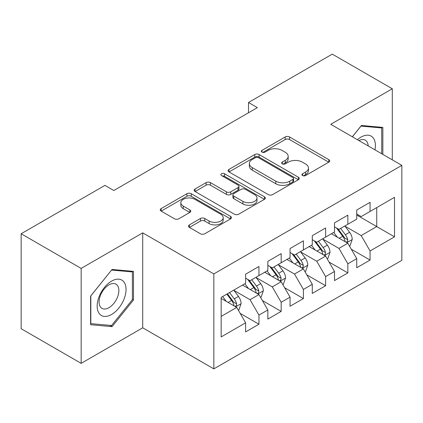 <?xml version="1.0" encoding="UTF-8"?>
<svg xmlns="http://www.w3.org/2000/svg" width="423" height="423" viewBox="0 0 423 423"><rect width="100%" height="100%" fill="white"/><g stroke="black" fill="none" stroke-linecap="round" stroke-linejoin="round"><path stroke-width="0.63" d="M302.572 175.545A2.157 1.248 0 0 0 305.623 175.545L328.803 162.162A3.083 1.782 0 0 0 329.707 160.904A3.083 1.782 0 0 0 328.803 159.645L289.538 136.973A3.083 1.782 0 0 0 285.171 136.973L261.996 150.355A2.157 1.248 0 0 0 261.361 151.238A2.157 1.248 0 0 0 261.996 152.121A2.157 1.248 0 0 0 265.052 152.121L268.05 150.387A9.872 5.7 0 0 1 282.009 150.387L285.282 152.275A9.872 5.7 0 0 1 288.174 156.309A9.872 5.7 0 0 1 285.282 160.338L282.284 162.067A2.157 1.248 0 0 0 281.649 162.95A2.157 1.248 0 0 0 282.284 163.833A2.157 1.248 0 0 0 285.335 163.833L288.338 162.099A9.872 5.7 0 0 1 302.297 162.099L305.57 163.992A9.872 5.7 0 0 1 308.462 168.021A9.872 5.7 0 0 1 305.57 172.05L302.572 173.784A2.157 1.248 0 0 0 301.937 174.662A2.157 1.248 0 0 0 302.572 175.545L302.572 173.784M189.409 224.883A3.083 1.782 0 0 0 188.505 226.146A3.083 1.782 0 0 0 189.409 227.405L200.423 233.766A3.083 1.782 0 0 0 204.785 233.766L230.53 218.903A3.083 1.782 0 0 0 231.434 217.644A3.083 1.782 0 0 0 230.53 216.386L191.259 193.713A3.083 1.782 0 0 0 186.897 193.713L161.158 208.576A3.083 1.782 0 0 0 160.254 209.834A3.083 1.782 0 0 0 161.158 211.093L174.466 218.776A3.083 1.782 0 0 0 178.829 218.776L189.842 212.415A3.083 1.782 0 0 0 190.747 211.156A3.083 1.782 0 0 0 189.842 209.898L183.244 206.086A8.254 4.764 0 0 1 180.827 202.717A8.254 4.764 0 0 1 185.924 198.318A8.254 4.764 0 0 1 194.918 199.349L220.764 214.276A8.254 4.764 0 0 1 223.185 217.644A8.254 4.764 0 0 1 218.088 222.043A8.254 4.764 0 0 1 209.094 221.012L204.785 218.522A3.083 1.782 0 0 0 200.423 218.522L189.409 224.883L189.409 227.405M81.158 268.404L81.158 363.357L142.715 327.814L142.715 232.862L81.158 268.404L21.15 233.76L104.936 185.39L113.824 190.519L257.396 107.632L248.502 102.498L248.502 112.767M142.715 232.862L213.832 273.924L401.85 165.372L401.85 260.325L213.832 368.872L213.832 273.924M392.295 159.857L392.295 88.772L330.733 124.314L401.85 165.372M392.295 88.772L332.288 54.128L248.502 102.498M268.267 194.596A3.083 1.782 0 0 0 272.629 194.596L298.374 179.733A3.083 1.782 0 0 0 299.273 178.474A3.083 1.782 0 0 0 298.374 177.216L259.103 154.543A3.083 1.782 0 0 0 254.741 154.543L229.002 169.406A3.083 1.782 0 0 0 228.097 170.665A3.083 1.782 0 0 0 229.002 171.923L268.267 194.596M222.339 176.01A2.157 1.248 0 0 1 224.528 176.317L224.528 173.753L264.449 196.801A3.083 1.782 0 0 1 265.353 198.059A3.083 1.782 0 0 1 264.449 199.318L238.709 214.181A3.083 1.782 0 0 1 234.347 214.181L195.077 191.508L195.077 188.991A3.083 1.782 0 0 0 194.178 190.25A3.083 1.782 0 0 0 195.077 191.508M195.077 188.991L206.096 182.63A3.083 1.782 0 0 1 210.458 182.63L226.384 191.825A3.083 1.782 0 0 0 230.746 191.825L238.054 187.606A3.083 1.782 0 0 0 238.958 186.347A3.083 1.782 0 0 0 238.054 185.084L221.478 175.513A2.157 1.248 0 0 1 220.843 174.63A2.157 1.248 0 0 1 222.175 173.483A2.157 1.248 0 0 1 224.528 173.753M356.737 215.027L376.734 226.575L376.734 207.587L394.516 197.319L370.067 211.437L370.067 202.326L356.737 210.025L356.737 219.135L347.843 224.264L347.843 215.159L334.508 222.858L334.508 231.963L325.62 237.097L325.62 227.986L312.285 235.685L312.285 244.795L303.397 249.93L303.397 240.819L290.062 248.518L290.062 257.628L281.173 262.757L281.173 253.652L267.838 261.351L267.838 270.456L258.95 275.59L258.95 266.479L245.615 274.178L245.615 283.288L221.166 297.401L221.166 336.925L245.615 322.807L236.727 307.41L221.166 298.432M394.516 197.319L394.516 236.843L370.067 250.955L361.179 235.558L345.068 226.257M351.291 249.226L370.067 260.066L370.067 250.955M370.067 260.066L356.737 267.764L356.737 258.654L347.843 263.788L338.955 248.391L322.844 239.085M329.068 262.054L347.843 272.898L347.843 263.788M347.843 272.898L334.508 280.597L334.508 271.487L325.62 276.616L316.732 261.218L300.621 251.918M306.844 274.887L325.62 285.726L325.62 276.616M325.62 285.726L312.285 293.425L312.285 284.314L303.397 289.448L294.508 274.051L278.392 264.75M284.616 287.719L303.397 298.559L303.397 289.448M303.397 298.559L290.062 306.257L290.062 297.147L281.173 302.281L272.285 286.884L256.169 277.578M262.392 300.547L281.173 311.391L281.173 302.281M281.173 311.391L267.838 319.09L267.838 309.98L258.95 315.109L250.056 299.711L233.945 290.411M240.169 313.38L258.95 324.219L258.95 315.109M258.95 324.219L245.615 331.918L245.615 322.807M245.615 278.16L250.056 280.724L258.95 275.59M221.166 316.393L236.727 307.41M267.838 265.327L272.285 267.891L281.173 262.757M250.056 299.711L258.95 294.582L242.501 285.086M267.838 309.98L258.95 294.582M290.062 252.494L294.508 255.064L303.397 249.93M272.285 286.884L281.173 281.75L264.724 272.253M290.062 297.147L281.173 281.75M312.285 239.667L316.732 242.231L325.62 237.097M294.508 274.051L303.397 268.917L286.953 259.426M312.285 284.314L303.397 268.917M334.508 226.834L338.955 229.398L347.843 224.264M316.732 261.218L325.62 256.089L309.176 246.593M334.508 271.487L325.62 256.089M356.737 214.001L361.179 216.571L370.067 211.437M338.955 248.391L347.843 243.257L331.399 233.76M356.737 258.654L347.843 243.257M21.15 233.76L21.15 328.713L81.158 363.357M142.715 327.814L213.832 368.872M361.179 235.558L376.734 226.575L394.516 236.843M382.847 154.4L382.847 127.402L361.401 125.488L352.322 136.777M133.494 299.96L133.494 271.365L112.047 269.451L90.601 296.132L90.601 324.727L112.047 326.641L133.494 299.96L132.383 299.32M303.434 175.852L305.57 174.614A9.872 5.7 0 0 0 308.462 170.585L308.462 168.021M288.174 156.309L288.174 158.874A9.872 5.7 0 0 1 285.282 162.903L283.146 164.14M328.761 162.189L289.538 139.542A3.083 1.782 0 0 0 285.171 139.542L262.857 152.423M298.331 179.759L259.103 157.113A3.083 1.782 0 0 0 254.741 157.113L229.044 171.95M292.917 179.357A2.157 1.248 0 0 0 293.551 178.474A2.157 1.248 0 0 0 292.917 177.591L258.453 157.694A2.157 1.248 0 0 0 255.397 157.694L252.235 159.519A9.872 5.7 0 0 0 249.343 163.548A9.872 5.7 0 0 0 252.235 167.582L275.791 181.181A9.872 5.7 0 0 0 289.755 181.181L292.917 179.357L292.917 181.922A2.157 1.248 0 0 0 293.551 181.039L293.551 178.474M249.343 163.548L249.343 166.117A9.872 5.7 0 0 0 252.235 170.146L252.235 167.582M292.917 181.922L289.755 183.746A9.872 5.7 0 0 1 275.791 183.746L252.235 170.146M195.119 191.534L206.096 185.195L206.096 182.63M238.958 186.347L238.958 188.912A3.083 1.782 0 0 1 238.054 190.17L230.746 194.39A3.083 1.782 0 0 1 226.384 194.39L210.458 185.195A3.083 1.782 0 0 0 206.096 185.195M224.528 176.317L264.407 199.339M242.908 201.364A8.254 4.764 0 0 0 251.902 202.395A8.254 4.764 0 0 0 256.994 197.996A8.254 4.764 0 0 0 254.577 194.628L245.472 189.367A3.083 1.782 0 0 0 241.11 189.367L233.803 193.586A3.083 1.782 0 0 0 232.899 194.844A3.083 1.782 0 0 0 233.803 196.108L242.908 201.364L242.908 203.928A8.254 4.764 0 0 0 251.902 204.965A8.254 4.764 0 0 0 256.994 200.56L256.994 197.996M232.899 194.844L232.899 197.414A3.083 1.782 0 0 0 233.803 198.673L233.803 196.108M242.908 203.928L233.803 198.673M223.185 217.644L223.185 220.209A8.254 4.764 0 0 1 218.088 224.613A8.254 4.764 0 0 1 209.094 223.577L204.785 221.092A3.083 1.782 0 0 0 200.423 221.092L189.451 227.426M180.827 202.717L180.827 205.282A8.254 4.764 0 0 0 183.244 208.655L183.244 206.086M189.805 212.441L183.244 208.655M230.487 218.924L191.259 196.277A3.083 1.782 0 0 0 186.897 196.277L161.2 211.119M109.779 325.335L112.047 326.641M349.488 246.107L350.022 245.8L352.243 239.381A8.328 4.806 -120 0 0 349.588 232.29L344.867 225.988M337.343 237.192L333.752 232.401M332.076 234.152L331.669 233.607M346.273 242.353L347.569 241.189L347.748 239.735A8.328 4.806 -120 0 0 345.364 234.728L340.642 228.425M337.951 228.817L343.777 236.6A4.241 2.448 60 0 1 344.549 237.89L347.748 239.735M336.486 227.971L342.699 236.267A8.328 4.806 60 0 1 345.083 241.274L345.247 241.76M327.265 258.934L327.799 258.627L330.019 252.214A8.328 4.806 -120 0 0 327.365 245.118L322.643 238.821M315.119 250.025L311.529 245.234M309.853 246.984L309.44 246.44M324.05 255.18L325.34 254.022L325.525 252.568A8.328 4.806 -120 0 0 323.14 247.555L318.419 241.258M315.722 241.649L321.554 249.433A4.241 2.448 60 0 1 322.326 250.723L325.525 252.568M314.257 240.803L320.475 249.099A8.328 4.806 60 0 1 322.855 254.107L323.024 254.588M305.041 271.767L305.575 271.46L307.796 265.041A8.328 4.806 -120 0 0 305.136 257.951L300.42 251.648M292.896 262.857L289.306 258.067M287.629 259.812L287.217 259.267M301.826 268.013L303.117 266.85L303.302 265.401A8.328 4.806 -120 0 0 300.917 260.388L296.195 254.086M293.499 254.482L299.331 262.265A4.241 2.448 60 0 1 300.103 263.55L303.302 265.401M292.034 253.636L298.247 261.927A8.328 4.806 60 0 1 300.631 266.939L300.801 267.421M374.958 149.848A20.431 11.796 120 0 0 373.467 138.263A20.431 11.796 120 0 0 357.403 139.712M368.2 145.946A13.985 8.074 120 0 0 366.894 141.652A13.985 8.074 120 0 0 365.319 140.193A13.985 8.074 120 0 0 358.9 140.573M360.914 126.091L381.736 127.973L381.736 153.761M380.362 127.18L381.736 127.973M352.37 136.803L360.956 126.117M99.093 313.353A20.431 11.796 120 0 0 118.826 308.066A20.431 11.796 120 0 0 124.113 282.226A20.431 11.796 120 0 0 104.381 287.513A20.431 11.796 120 0 0 99.093 313.353M100.41 306.924A13.985 8.074 120 0 0 101.98 308.383A13.985 8.074 120 0 0 114.993 301.853A13.985 8.074 120 0 0 117.536 285.615A13.985 8.074 120 0 0 115.965 284.156A13.985 8.074 120 0 0 102.953 290.686A13.985 8.074 120 0 0 100.41 306.924M111.603 270.08L132.383 271.936L132.383 299.643L111.603 325.493L90.823 323.637L90.823 295.931L111.561 270.059M131.003 271.143L132.383 271.936M282.818 284.6L283.352 284.293L285.573 277.874A8.328 4.806 -120 0 0 282.913 270.783L278.191 264.481M270.672 275.685L267.082 270.894M265.401 272.645L264.994 272.1M279.603 280.846L280.893 279.682L281.078 278.228A8.328 4.806 -120 0 0 278.694 273.221L273.972 266.918M271.275 267.31L277.107 275.093A4.241 2.448 60 0 1 277.879 276.383L281.078 278.228M269.811 266.464L276.023 274.76A8.328 4.806 60 0 1 278.408 279.767L278.577 280.253M260.594 297.427L261.128 297.12L263.349 290.707A8.328 4.806 -120 0 0 260.69 283.611L255.968 277.314M248.444 288.518L244.859 283.727M243.177 285.477L242.77 284.933M257.38 293.673L258.67 292.515L258.85 291.061A8.328 4.806 -120 0 0 256.47 286.054L251.748 279.751M249.052 280.142L254.884 287.926A4.241 2.448 60 0 1 255.656 289.216L258.85 291.061M247.587 279.296L253.8 287.592A8.328 4.806 60 0 1 256.185 292.6L256.354 293.081M238.371 310.26L238.9 309.953L241.126 303.534A8.328 4.806 -120 0 0 238.466 296.444L233.745 290.141M226.22 301.35L222.63 296.56M235.156 306.506L236.446 305.343L236.626 303.894A8.328 4.806 -120 0 0 234.242 298.881L229.52 292.579M227.437 293.784L232.661 300.758A4.241 2.448 60 0 1 233.427 302.043L236.626 303.894M226.855 294.117L231.577 300.42A8.328 4.806 60 0 1 233.961 305.432L234.131 305.914M305.57 174.614L305.57 172.05M282.284 163.833L282.284 162.067M285.282 162.903L285.282 160.338M261.996 152.121L261.996 150.355M285.171 139.542L285.171 136.973M289.538 139.542L289.538 136.973M328.803 162.162L328.803 159.645M229.002 171.923L229.002 169.406M254.741 157.113L254.741 154.543M259.103 157.113L259.103 154.543M298.374 179.733L298.374 177.216M275.791 183.746L275.791 181.181M289.755 183.746L289.755 181.181M210.458 185.195L210.458 182.63M226.384 194.39L226.384 191.825M230.746 194.39L230.746 191.825M238.054 190.17L238.054 187.606M264.449 199.318L264.449 196.801M200.423 221.092L200.423 218.522M204.785 221.092L204.785 218.522M209.094 223.577L209.094 221.012M189.842 212.415L189.842 209.898M161.158 211.093L161.158 208.576M186.897 196.277L186.897 193.713M191.259 196.277L191.259 193.713M230.53 218.903L230.53 216.386M346.802 242.654L352.19 239.545M345.364 234.728L349.588 232.29M339.22 238.276L342.699 236.267M324.578 255.487L329.966 252.372M323.14 247.555L327.365 245.118M316.991 251.109L320.475 249.099M302.355 268.314L307.743 265.205M300.917 260.388L305.136 257.951M294.768 263.936L298.247 261.927M280.126 281.147L285.52 278.038M278.694 273.221L282.913 270.783M272.544 276.769L276.023 274.76M257.903 293.98L263.291 290.865M256.47 286.054L260.69 283.611M250.321 289.602L253.8 287.592M235.68 306.807L241.068 303.698M234.242 298.881L238.466 296.444M228.097 302.429L231.577 300.42"/></g></svg>

